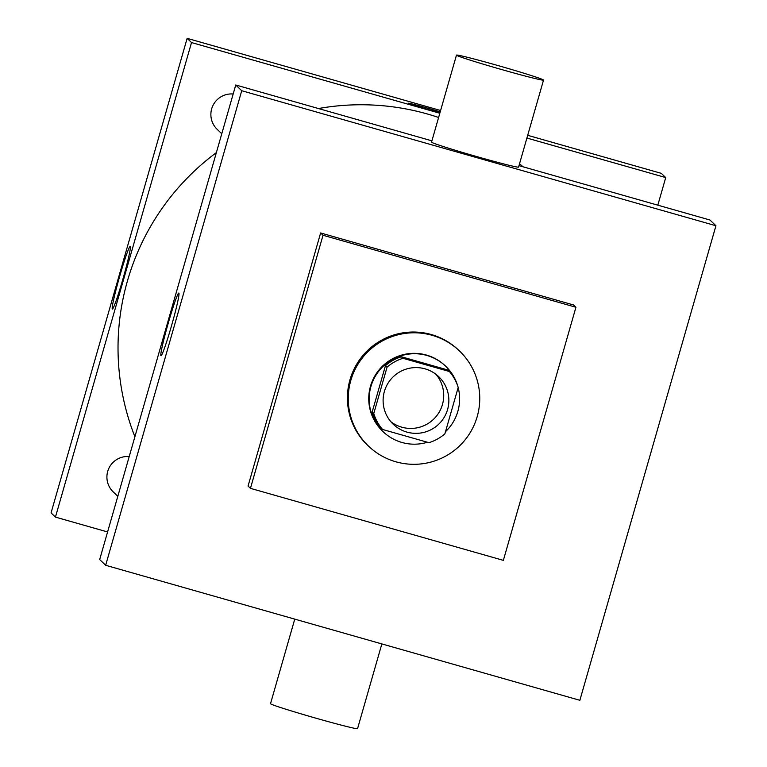 <?xml version="1.0" encoding="UTF-8"?>
<svg xmlns="http://www.w3.org/2000/svg" width="767" height="767" viewBox="0 0 767 767"><rect width="100%" height="100%" fill="white"/><g stroke="black" fill="none" stroke-linecap="round" stroke-linejoin="round"><path stroke-width="1.15" d="M436.049 374.382A32.923 32.856 -46.2 0 1 390.729 421.62M425.052 368.85A32.923 32.856 -46.2 0 1 439.683 423.231A32.923 32.856 -46.2 0 1 387.479 384.133A32.923 32.856 -46.2 0 1 425.052 368.85M387.067 367.153L373.759 413.566A44.227 44.122 -46.2 0 0 382.58 429.472L428.964 442.684A44.227 44.122 -46.2 0 0 444.889 433.815L458.196 387.412A44.227 44.122 -46.2 0 0 449.376 371.496L402.991 358.294A44.227 44.122 -46.2 0 0 387.067 367.153L385.475 365.629L372.168 412.032L373.759 413.566M449.376 371.496L447.775 369.972L401.4 356.76L402.991 358.294M382.58 429.472L380.988 427.948A44.227 44.122 -46.2 0 1 372.168 412.032M385.475 365.629A44.227 44.122 -46.2 0 1 401.4 356.76M445.493 431.716A45.272 45.176 133.8 0 0 458.167 387.527M457.755 386.041A45.272 45.176 133.8 0 0 381.784 367.681A45.272 45.176 133.8 0 0 427.411 442.243M383.04 431.629L382.637 431.246A45.272 45.176 -46.2 0 1 426.462 355.073A45.272 45.176 -46.2 0 1 445.33 365.907L445.732 366.281M432.128 335.304A65.857 65.713 -46.2 0 1 461.398 444.064A65.857 65.713 -46.2 0 1 356.991 365.869A65.857 65.713 -46.2 0 1 432.128 335.304M368.39 446.097L367.594 445.33A65.857 65.713 -46.2 0 1 431.332 334.537A65.857 65.713 -46.2 0 1 458.781 350.289L459.577 351.056M323.022 235.258L575.931 307.27L503.353 560.361L250.445 488.349L323.022 235.258L320.635 232.967L573.543 304.969L575.931 307.27M250.445 488.349L248.057 486.057L320.635 232.967M241.73 90.727L105.654 565.289L579.862 700.3L715.937 225.747L241.73 90.727L235.757 84.993L99.681 559.546L105.654 565.289M519 165.643L709.964 220.014L715.937 225.747M431.907 140.84L235.757 84.993M543.525 80.094L518.578 167.091A45.272 1.419 -164 0 1 474.668 155.979A45.272 1.419 -164 0 1 431.533 142.135L456.48 55.128A45.272 1.419 16 0 0 499.614 68.972A45.272 1.419 16 0 0 543.525 80.094A45.272 1.419 16 0 0 543.477 79.989A45.272 1.419 16 0 0 499.106 65.876A45.272 1.419 16 0 0 456.48 55.128M160.936 355.658A32.559 1.927 105.9 0 1 168.194 323.358A32.559 1.927 105.9 0 1 178.826 293.052A32.559 1.927 105.9 0 1 171.77 324.901A32.559 1.927 105.9 0 1 160.993 355.696A32.559 1.927 105.9 0 1 160.936 355.658M381.851 643.925L357.556 728.65A45.272 1.419 -164 0 1 314.93 717.902A45.272 1.419 -164 0 1 270.559 703.79A45.272 1.419 -164 0 1 270.511 703.694L294.758 619.122M134.896 436.739A242.842 242.295 -46.2 0 1 216.361 152.623M318.458 108.54A242.842 242.295 -46.2 0 1 427.487 114.024A242.842 242.295 -46.2 0 1 438.609 117.476M519.537 163.745A242.842 242.295 -46.2 0 1 522.96 166.765M233.178 93.996A20.584 20.536 133.8 0 0 217.176 129.335L221.778 133.755M117.811 496.316L113.209 491.896A20.584 20.536 -46.2 0 1 129.211 456.557M657.818 205.163L665.727 177.58L526.91 138.05M439.817 113.248L191.52 42.559L55.445 517.111L107.591 531.962M527.686 135.318L661.346 173.371L665.727 177.58M440.603 110.515L187.138 38.35L51.063 512.902L55.445 517.111M187.138 38.35L191.52 42.559M130.265 246.447A32.559 1.927 105.9 0 1 123.008 278.747A32.559 1.927 105.9 0 1 112.375 309.053A32.559 1.927 105.9 0 1 119.431 277.203A32.559 1.927 105.9 0 1 130.208 246.408A32.559 1.927 105.9 0 1 130.265 246.447M426.184 107.725A19.549 0.614 -164 0 1 440.2 111.915A19.549 0.614 -164 0 0 426.184 107.735A19.549 0.614 -164 0 0 408.332 103.248A19.549 0.614 -164 0 1 426.184 107.735M439.951 112.768A19.549 0.614 -164 0 1 419.559 107.044A19.549 0.614 -164 0 1 408.332 103.248"/></g></svg>

